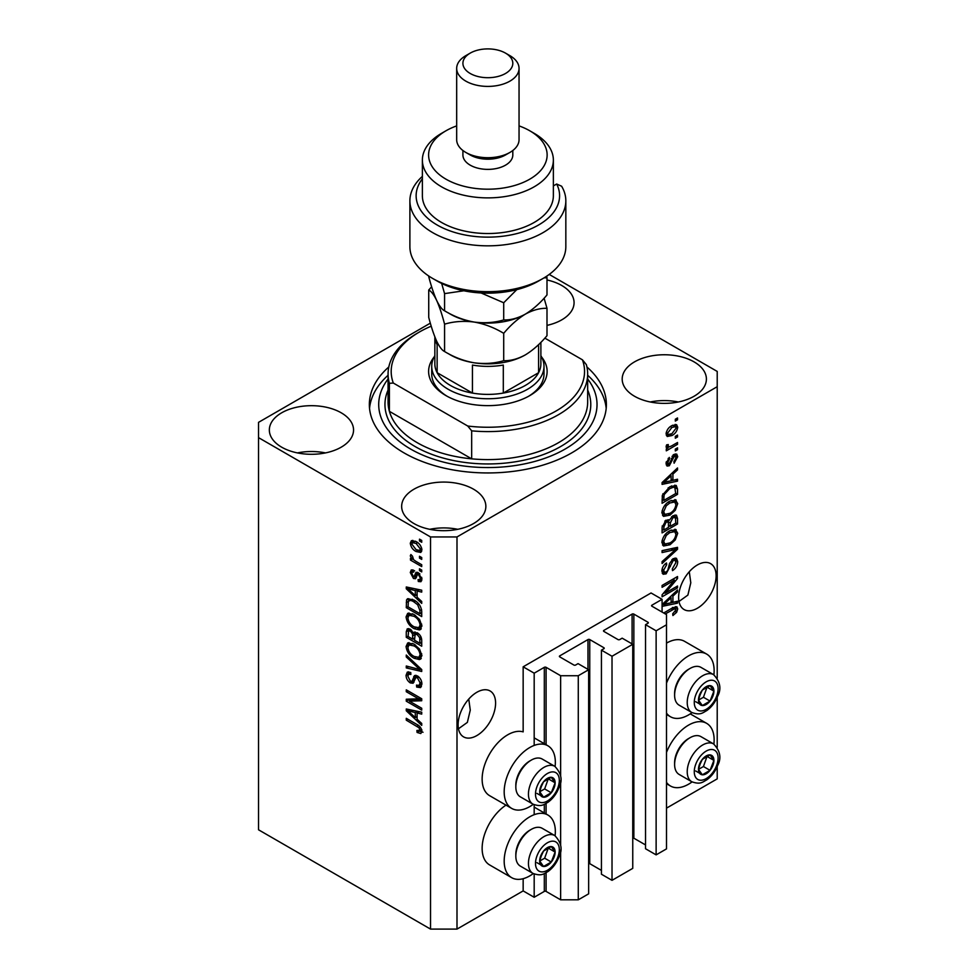 <?xml version="1.0" encoding="UTF-8"?>
<svg xmlns="http://www.w3.org/2000/svg" width="978" height="978" viewBox="0 0 978 978"><rect width="100%" height="100%" fill="white"/><g stroke="black" fill="none" stroke-linecap="round" stroke-linejoin="round"><path stroke-width="1.47" d="M662.082 599.331L651.055 592.974L523.157 666.813L534.184 673.182L544.318 667.326A1.247 0.721 0 0 1 546.091 667.326L560.639 675.725L578.279 675.725L588.646 669.747L578.059 663.634L575.639 665.028A1.247 0.721 0 0 1 573.878 665.028L559.758 656.886L559.758 655.871L587.986 639.563A1.247 0.721 0 0 1 589.746 639.563L603.866 647.717A1.247 0.721 0 0 1 603.866 648.732L601.433 650.138L612.02 656.25L632.754 644.282L622.167 638.169L619.746 639.563A1.247 0.721 0 0 1 617.974 639.563L603.866 631.421L603.866 630.407L632.094 614.098A1.247 0.721 0 0 1 633.854 614.098L647.974 622.252A1.247 0.721 0 0 1 647.974 623.267L645.541 624.673L656.128 630.786L666.495 624.795L666.495 614.612L651.935 606.213L651.935 605.186L662.082 599.331L662.082 612.069M651.935 605.186A1.247 0.721 0 0 0 651.935 606.213M645.541 624.673L645.541 848.757L656.128 854.87L666.495 848.892L666.495 624.795M656.128 854.87L656.128 630.786M632.754 837.987A1.247 0.721 0 0 1 633.854 838.195L645.541 844.943M603.866 630.407A1.247 0.721 0 0 0 603.866 631.421M601.433 650.138L601.433 874.222L612.02 880.334L632.754 868.366L632.754 644.282M612.02 880.334L612.02 656.25M588.646 863.452A1.247 0.721 0 0 1 589.746 863.66L601.433 870.408M559.758 655.871A1.247 0.721 0 0 0 559.758 656.886M430.332 323.156L258.522 422.362L258.522 829.784L430.528 929.1L456.995 929.1L523.157 890.909L534.184 897.266L544.318 891.41A1.247 0.721 0 0 1 546.091 891.41L560.639 899.821L578.279 899.821L588.646 893.831L588.646 669.747M578.279 899.821L578.279 675.725M560.639 899.821L560.639 850.078M560.639 845.273L560.639 780.811M560.639 776.006L560.639 675.725M534.184 897.266L534.184 873.99M534.184 814.698L534.184 804.735M534.184 745.432L534.184 673.182M523.157 890.909L523.157 878.696M533.279 804.307A36.174 20.893 -60 0 1 529.77 806.618A36.174 20.893 -60 0 1 511.677 808.403L489.623 795.676A36.174 20.893 -60 0 1 484.086 766.691A36.174 20.893 -60 0 1 507.716 734.808A36.174 20.893 -60 0 1 523.157 731.874L523.157 666.813M458.462 728.781L467.362 722.387L470.271 710.126L468.755 699.062M458.095 724.747A26.504 15.306 120 0 0 463.584 736.886A26.504 15.306 120 0 0 484.012 729.784A26.504 15.306 120 0 0 495.589 703.096A26.504 15.306 120 0 0 490.1 690.969A26.504 15.306 120 0 0 469.672 698.072A26.504 15.306 120 0 0 458.095 724.747M678.989 601.47L687.889 595.076L690.798 582.815L689.282 571.739M678.622 597.424A26.504 15.306 120 0 0 684.111 609.563A26.504 15.306 120 0 0 704.539 602.46A26.504 15.306 120 0 0 716.116 575.785A26.504 15.306 120 0 0 710.627 563.646A26.504 15.306 120 0 0 690.199 570.749A26.504 15.306 120 0 0 678.622 597.424M546.995 325.381A42.103 24.303 0 0 0 574.074 302.679A42.103 24.303 0 0 0 561.739 285.49A42.103 24.303 0 0 0 546.995 279.965M341.212 412.802A42.103 24.303 0 0 0 295.332 407.533A42.103 24.303 0 0 0 269.341 429.99A42.103 24.303 0 0 0 281.676 447.178A42.103 24.303 0 0 0 327.557 452.447A42.103 24.303 0 0 0 353.547 429.99A42.103 24.303 0 0 0 341.212 412.802M325.478 452.912A42.103 24.303 0 0 0 297.41 452.912M473.535 489.196A42.103 24.303 0 0 0 427.643 483.927A42.103 24.303 0 0 0 401.652 506.384A42.103 24.303 0 0 0 413.987 523.572A42.103 24.303 0 0 0 459.868 528.841A42.103 24.303 0 0 0 485.858 506.384A42.103 24.303 0 0 0 473.535 489.196M457.79 529.306A42.103 24.303 0 0 0 429.733 529.306M694.062 361.872A42.103 24.303 0 0 0 648.182 356.603A42.103 24.303 0 0 0 622.191 379.061A42.103 24.303 0 0 0 634.514 396.249A42.103 24.303 0 0 0 680.407 401.53A42.103 24.303 0 0 0 706.397 379.061A42.103 24.303 0 0 0 694.062 361.872M678.316 401.982A42.103 24.303 0 0 0 650.26 401.982M555.101 835.762A36.174 20.893 120 0 0 547.851 815.004A36.174 20.893 120 0 0 529.77 816.801A36.174 20.893 120 0 0 506.127 848.684A36.174 20.893 120 0 0 511.677 877.669A36.174 20.893 120 0 0 529.77 875.885A36.174 20.893 120 0 0 533.279 873.574M511.677 808.403A36.174 20.893 -60 0 1 506.127 779.417A36.174 20.893 -60 0 1 529.77 747.534A36.174 20.893 -60 0 1 547.851 745.749A36.174 20.893 -60 0 1 555.101 766.507M666.495 752.437A36.174 20.893 -60 0 1 688.549 725.126A36.174 20.893 -60 0 1 706.642 723.341A36.174 20.893 -60 0 1 713.891 744.099M692.057 781.899A36.174 20.893 -60 0 1 688.549 784.209A36.174 20.893 -60 0 1 670.456 785.994A36.174 20.893 -60 0 1 666.495 782.376M713.891 674.832A36.174 20.893 120 0 0 706.642 654.074A36.174 20.893 120 0 0 688.549 655.871A36.174 20.893 120 0 0 666.495 683.17M666.495 713.109A36.174 20.893 120 0 0 670.456 716.74A36.174 20.893 120 0 0 688.549 714.942A36.174 20.893 120 0 0 692.057 712.632M388.804 366.97A118.509 68.423 0 0 0 369.354 404.525A118.509 68.423 0 0 0 404.061 452.912A118.509 68.423 0 0 0 533.218 467.741A118.509 68.423 0 0 0 606.384 404.525A118.509 68.423 0 0 0 586.922 366.97M665.236 593.12L677.522 586.03L677.522 587.876L662.082 596.788L662.082 594.82L674.392 580.198L662.082 587.301L662.082 585.443L677.522 576.531L677.522 578.511L665.236 593.12L664.074 592.448M673.231 558.646L676.446 558.279L677.717 561.653C677.522 565.529 675.786 568.511 672.509 570.626L672.314 568.89L675.92 562.546L675.089 560.247L673.28 560.467L666.116 573.854L663.108 574.245L661.886 571.128C662.033 567.656 663.561 564.942 666.495 562.986L666.69 564.722L663.683 570.027L664.441 572.191L666.152 571.983L667.717 570.504L669.539 563.524L673.231 558.646M662.082 550.651L677.522 547.35L677.522 549.257L662.082 563.511L662.082 561.604L675.712 549.453L662.082 552.57L662.082 550.651M675.358 529.355L677.717 533.242L675.297 539.893L670.003 544.758L663.524 545.993L661.886 542.374C662.681 537.081 665.333 533.206 669.82 530.748L676.153 529.685M675.358 499.734L677.717 503.609L675.297 510.259L670.003 515.125L663.524 516.36L661.886 512.741C662.681 507.448 665.333 503.572 669.82 501.115L676.153 500.051M672.913 480.332L677.522 479.232L677.522 481.152L662.082 484.379L662.082 482.57L677.522 467.961L677.522 469.88L672.913 474.11L672.913 480.332L671.104 479.293M675.321 419.232L677.522 417.961L677.522 419.806L675.321 421.078L675.321 419.232M456.995 929.1L456.995 536.946L717.216 386.701L717.216 371.432L549.22 274.427M666.495 808.146L717.216 778.867L717.216 766.556M717.216 747.351L717.216 697.29M717.216 678.084L717.216 386.701M706.642 654.074L684.588 641.348A36.174 20.893 120 0 0 666.495 643.133M505.993 805.126A36.174 20.893 120 0 0 483.768 837.058A36.174 20.893 120 0 0 489.623 864.943L511.677 877.669M671.788 425.662L676.58 424.648L677.717 427.215C677.131 431.066 675.187 433.853 671.91 435.552L667.228 436.494L666.091 433.926C666.666 430.124 668.561 427.374 671.788 425.662M675.321 436.359L677.522 435.088L677.522 436.946L675.321 438.217L675.321 436.359M671.703 445.858L677.522 442.496L677.522 444.342L666.299 450.834L666.299 448.975L668.084 447.948L666.091 446.909L666.69 444.807L668.304 444.574L668.096 445.956L669.404 446.848L671.703 445.858M666.519 447.802L666.091 446.909M666.58 445.076L669.404 446.848M675.321 449.098L677.522 447.826L677.522 449.672L675.321 450.944L675.321 449.098M674.099 454.428L676.703 454.073L677.717 456.714L674.111 463.217L673.915 461.482L676.116 457.508L674.38 456.115L669.294 465.76L667.057 466.054L666.091 463.499L669.307 457.423L669.502 459.159L667.693 462.508L669.074 464.049L674.099 454.428M673.353 454.709L675.566 455.98L672.925 455.283M666.006 462.863L669.074 464.049M669.722 486.824L676.226 485.455L677.522 489.098L677.522 494.355L662.082 503.267L662.375 495.235L669.722 486.824M672.986 515.724L676.446 515.186L677.522 518.499L677.522 523.988L662.082 532.9L662.082 527.374L665.969 520.235L669.196 520.357L672.986 515.724M668.695 519.905L668.023 519.685M662.082 604.563L677.522 589.954L677.522 591.886L672.913 596.103L672.913 602.338L677.522 601.226L677.522 603.157L662.082 606.372M663.683 612.998L672.558 607.864L676.837 606.739L677.717 608.915L676.629 612.326L672.913 615.541L672.705 613.805L675.92 609.881L674.747 608.695L665.297 613.915M675.92 609.881L672.95 607.656M409.415 701.153L421.714 708.255L421.714 710.101L406.273 701.189L406.273 699.221L418.572 698.805L406.273 691.703L406.273 689.845L421.714 698.757L421.714 700.749L409.415 701.153L411.628 699.881L421.714 699.539M417.41 675.908C420.32 677.925 421.824 680.664 421.909 684.123L420.528 687.595L416.701 687.069L416.494 685.101L419.073 685.419L420.1 682.913L417.459 677.791L415.858 677.571L413.095 683.255L410.295 682.913C407.581 681.079 406.176 678.536 406.066 675.297L407.349 672.057L410.687 672.485L410.882 674.453L408.657 674.16L407.875 676.275L410.332 681.079L411.897 681.409L414.599 675.517L417.41 675.908M406.273 655.052L421.714 669.575L421.714 671.495L406.273 667.913L406.273 666.006L419.904 669.588L406.273 656.971L406.273 655.052M421.909 655.7L419.489 659.563L414.195 658.304C409.599 655.871 406.897 651.947 406.066 646.544L407.704 642.962L414 644.074L419.55 649.099L421.909 655.7M420.344 659.221L421.029 658.671M421.909 626.067L419.489 629.93L414.195 628.683C409.599 626.238 406.897 622.326 406.066 616.91L407.704 613.328L414 614.453L419.55 619.465L421.909 626.067M420.344 629.6L421.029 629.037M419.501 556.274L421.714 557.546L421.714 559.404L419.501 558.132L419.501 556.274M415.98 541.506C419.33 543.193 421.298 545.993 421.909 549.905L420.76 552.46L416.09 551.531C412.802 549.832 410.87 547.057 410.283 543.193L411.432 540.651L415.98 541.506M421.909 731.373L420.821 733.537L417.093 732.449L416.897 730.48L420.1 730.248L418.939 727.73L406.273 720.175L406.273 718.317L416.75 724.368C419.672 725.7 421.384 728.035 421.909 731.373M421.885 729.967L419.684 731.238L421.579 729.405M258.522 437.631L430.528 536.946L456.995 536.946M430.528 929.1L430.528 536.946M417.093 597.24L421.714 601.458L421.714 603.389L406.273 588.78L406.273 586.971L421.714 590.186L421.714 592.118L417.093 591.005L417.093 597.24M418.291 572.705L421.909 579.172L420.943 581.702L418.303 581.507L418.095 579.538L419.709 579.685L420.308 578.12L418.56 574.709L417.545 574.551L415.528 578.731L413.486 578.499L410.283 572.533L411.273 569.942L413.486 570.162L413.694 572.13L412.386 572.02L411.885 573.401L413.254 576.519L414.195 576.47L416.017 572.313L418.291 572.705M413.254 576.519L416.396 575.198L417.435 572.301M419.501 568.78L421.714 570.052L421.714 571.898L419.501 570.626L419.501 568.78M415.882 561.36L421.714 564.722L421.714 566.58L410.479 560.101L410.479 558.242L412.276 559.282L410.283 555.944L410.882 554.538L412.484 556.164L413.596 559.709L415.882 561.36M419.501 539.147L421.714 540.418L421.714 542.264L419.501 540.993L419.501 539.147M413.902 600.04C418.474 602.362 421.078 606.115 421.714 611.323L421.714 616.58L406.273 607.668L406.555 599.966L407.557 598.707L413.902 600.04M415.124 631.984L413.388 632.974L417.178 632.717C420.173 634.6 421.677 637.265 421.714 640.724L421.714 646.213L406.273 637.301L406.273 631.776L407.288 628.793L410.149 629.123L413.388 632.974L414.061 632.191M417.093 719.233L421.714 723.451L421.714 725.383L406.273 710.774L406.273 708.977L421.714 712.192L421.714 714.111L417.093 713.011L417.093 719.233M423.022 732.265L419.305 731.165M419.024 731.336L417.093 732.449M420.185 727.009L418.939 727.73M407.875 719.246L406.273 720.175M417.093 595.663L416.371 594.966M409.097 588.096L408.474 587.509L406.273 588.78M421.714 590.309L419.305 589.734L417.093 591.005M417.496 590.773L417.496 589.306L415.295 590.578L407.875 588.805L415.295 595.59L415.295 590.578M417.093 594.551L415.295 595.59M409.782 587.705L407.875 588.805M421.726 580.602L420.503 580.235L418.303 581.507M420.503 580.235L420.406 579.282M421.689 577.326L420.308 578.12M419.868 573.964L418.56 574.709M419.379 573.487L417.545 574.551M416.371 577.533L413.486 578.499M415.687 577.228L414.513 576.323M412.508 571.947L412.484 571.262L410.283 572.533M412.484 571.262L412.655 569.868M415.467 575.235L416.396 575.198L415.467 575.235M421.102 569.697L419.501 570.626M412.899 558.939L412.276 559.282M412.08 559.171L410.479 560.101M411.542 555.211L410.283 555.944M421.102 540.076L419.501 540.993M421.628 551.482L419.012 550.651M417.875 550.504L416.09 551.531M412.533 542.692L412.484 541.922L410.283 543.193M412.484 541.922L412.777 540.345M415.393 541.189L412.582 542.656L411.885 544.171L416.09 549.673L419.586 550.455L420.308 548.939L416.09 543.426L412.582 542.656M419.586 550.455L421.86 549.147M417.594 542.558L416.09 543.426M421.665 548.145L420.308 548.939M421.102 557.203L419.501 558.132M421.714 614.037L420.503 613.34M408.07 606.629L406.273 607.668M408.474 601.372L408.755 598.695L406.555 599.966M412.337 599.221L408.376 601.384L408.07 606.861L419.904 613.683L419.904 610.504L417.655 604.759L413.877 601.873C411.555 600.284 409.721 600.113 408.376 601.384L406.273 602.644M421.714 612.644L419.904 613.683M415.418 600.993L413.877 601.873M418.865 604.062L417.655 604.759M421.579 609.538L419.904 610.504M421.261 628.732L417.557 628.01M415.943 627.668L414.195 628.683M408.291 616.14L406.066 616.91M408.278 615.639L408.975 612.937M412.692 613.756L409.097 615.309L407.875 617.949C408.547 622.106 410.65 625.064 414.22 626.837L418.877 627.68L420.1 625.04C419.464 620.981 417.41 618.059 413.963 616.274L409.097 615.309M418.877 627.68L421.897 625.602M412.679 613.756L410.467 615.028M415.479 615.394L413.963 616.274M421.701 624.123L420.1 625.04M421.714 643.671L420.503 642.974M414.489 639.502L413.291 638.805M408.07 636.262L406.273 637.301M408.474 630.981L408.706 628.573M417.533 632.937L415.185 634.27L414.489 640.187L419.904 643.316L419.709 637.742L417.19 634.575L415.185 634.27M414.892 634.612L414.623 632.265M408.07 636.495L412.692 639.147L412.545 633.976L410.405 631.116L408.67 630.834L408.07 636.495M414.489 638.108L412.692 639.147M411.714 630.37L410.405 631.116M414.745 632.705L412.545 633.976M421.714 642.277L419.904 643.316M418.621 633.744L417.19 634.575M421.029 636.971L419.709 637.742M421.542 638.695L419.904 639.649M421.261 658.365L417.557 657.644M415.943 657.302L414.195 658.304M408.291 645.773L406.066 646.544M408.278 645.272L408.975 642.57M412.692 643.39L409.097 644.942L407.875 647.57C408.547 651.739 410.65 654.698 414.22 656.47L418.877 657.314L420.1 654.673C419.464 650.615 417.41 647.693 413.963 645.908L409.097 644.942M418.877 657.314L421.897 655.236M412.679 643.39L410.467 644.661M415.479 645.028L413.963 645.908M421.701 653.756L420.1 654.673M421.714 669.71L420.283 669.38M410.784 667.167L408.474 666.641L406.273 667.913M421.029 668.94L419.904 669.588M407.533 656.25L406.273 656.971M421.42 686.629L418.902 685.798L416.701 687.069M419.073 685.419L421.885 683.512M421.689 682.008L420.1 682.913M418.853 676.984L417.459 677.791M413.963 682.204L412.508 681.642L410.295 682.913M408.291 674.502L406.066 675.297M408.278 674.025L408.67 671.8M415.931 675.26L414.11 680.138L411.897 681.409M415.833 675.309L413.731 676.531M410.014 700.81L408.474 699.918L406.273 701.189M408.474 699.918L408.474 699.148M420.173 697.876L418.572 698.805M407.875 690.774L406.273 691.703M417.093 717.656L416.371 716.972M409.097 710.089L408.474 709.502L406.273 710.774M421.714 712.314L419.305 711.74L417.093 713.011M417.496 712.779L417.496 711.312L415.295 712.583L407.875 710.798L415.295 717.583L415.295 712.583M417.093 716.544L415.295 717.583M409.782 709.698L407.875 710.798M675.92 418.877L677.522 419.806M675.236 424.366L675.517 425.943L677.717 427.215M675.517 425.943L675.468 426.701M670.126 434.525L671.91 435.552M668.989 434.672L666.373 435.516M666.311 432.252L668.377 434.464L671.898 433.706L676.116 428.095L675.419 426.677L672.632 425.21M666.14 433.181L668.377 434.464M670.395 426.579L671.898 427.447L667.693 433.046M675.419 426.677L671.898 427.447M675.92 436.017L677.522 436.946M675.92 443.425L677.522 444.342M668.707 446.885L667.485 447.594M666.104 446.799L668.084 447.948M675.92 448.743L677.522 449.672M675.321 453.914L675.517 455.442L677.717 456.714M672.02 456.359L673.353 457.129M667.864 463.939L667.094 464.489L669.294 465.76M667.094 464.489L666.25 464.868M668.157 458.389L669.502 459.159M666.311 461.714L667.693 462.508M675.321 479.758L677.522 481.152M675.321 479.88L671.104 480.76L671.104 475.76L663.695 482.545L671.104 480.773M669.404 481.115L665.92 481.836M663.39 482.374L662.082 482.643M676.263 469.159L677.522 469.88M671.739 473.425L672.913 474.11M670.7 474.416L670.7 475.528M662.705 481.983L663.695 482.545M669.967 475.1L671.104 475.76M674.844 485.112L675.321 487.826L677.522 489.098M675.712 493.315L677.522 494.355M663.292 500.027L662.082 500.712M662.082 499.33L663.891 500.369L675.712 493.535L674.783 487.399L671.458 485.919M662.192 496.262L663.891 497.24L663.891 500.369M662.876 493.78L664.196 494.538L663.891 497.24M668.17 487.802L669.698 488.682L664.196 494.538M671.324 485.98L673.463 487.215L669.698 488.682M674.783 487.399L673.463 487.215M674.135 509.587L675.297 510.259M668.292 514.135L670.003 515.125M666.189 514.685L662.583 515.492M674.844 499.624L675.517 502.337L677.717 503.609M662.106 510.773L663.683 511.69L664.881 514.391L670.028 513.254C673.353 511.457 675.321 508.597 675.92 504.672L674.698 502.007L671.152 500.418M661.898 512.313L664.881 514.391M665.064 505.076L666.287 505.785L663.683 511.69M668.255 502.117L669.771 502.998L666.287 505.785M674.698 502.007L669.771 502.998M675.04 514.954L675.321 517.46M675.712 522.937L677.522 523.988M669.698 525.956L668.5 526.641M663.292 529.66L662.082 530.345M668.243 519.807L668.096 521.849M668.5 525.259L670.309 526.298L675.712 523.169L675.517 517.814L672.73 515.883M662.082 528.964L663.891 530.003L668.5 527.338L668.353 522.338L665.639 520.369M664.783 521.115L666.214 521.946L663.891 526.971L663.891 530.003M668.353 522.338L666.214 521.946M671.568 516.739L672.998 517.57L670.309 522.888L670.309 526.298M675.517 517.814L672.998 517.57M674.135 539.22L675.297 539.893M668.292 543.768L670.003 544.758M666.189 544.318L662.583 545.125M674.844 529.257L675.517 531.971L677.717 533.242M662.106 540.406L663.683 541.323L664.881 544.012L670.028 542.888C673.353 541.091 675.321 538.23 675.92 534.294L674.698 531.641L671.152 530.052M661.898 541.946L664.881 544.012M665.064 534.709L666.287 535.418L663.683 541.323M668.255 531.751L669.771 532.619L666.287 535.418M674.698 531.641L669.771 532.619M675.321 547.827L677.522 549.257M675.321 547.986L674.502 548.744M662.082 550.81L673.512 548.169L675.712 549.453M675.101 557.998L675.517 560.382L677.717 561.653M675.089 560.247L672.778 558.915M671.862 559.648L673.28 560.467M664.49 572.216L663.903 572.582L666.116 573.854M663.903 572.582L662.228 573.206M665.248 563.89L666.69 564.722M662.106 569.11L663.683 570.027M661.898 570.614L664.441 572.191M675.92 586.947L677.522 587.876M664.637 592.766L663.023 593.695M672.791 579.269L674.392 580.198M675.81 577.521L677.522 578.511M674.392 578.34L673.341 579.587M675.321 601.751L677.522 603.157M675.321 601.886L671.104 602.754L671.104 597.754L663.695 604.538L671.104 602.766M669.404 603.108L665.92 603.842M663.39 604.367L662.082 604.636M676.263 591.152L677.522 591.886M671.739 595.431L672.913 596.103M670.7 596.409L670.7 597.521M671.104 601.287L672.913 602.338M662.705 603.976L663.695 604.538M669.967 597.106L671.104 597.754M675.346 611.592L676.629 612.326M673.708 608.597L672.546 607.424M675.407 606.629L675.517 607.644L677.717 608.915M675.517 607.644L675.407 608.768M699.502 764.258A10.917 6.308 120 0 0 698.475 769.307A10.917 6.308 120 0 0 702.326 774.796A10.917 6.308 120 0 0 710.052 770.346A10.917 6.308 120 0 0 713.903 760.395A10.917 6.308 120 0 0 710.052 754.906A10.917 6.308 120 0 0 702.326 759.368A10.917 6.308 120 0 0 699.502 764.258M700.101 764.173L698.475 769.307L702.326 774.796L710.052 770.346L713.903 760.395L710.052 754.906L702.326 759.368L700.101 764.173M674.612 764.441L674.612 762.718A19.707 11.381 -60 0 1 676.483 753.586A19.707 11.381 -60 0 1 688.549 738.573L690.052 737.705A21.834 12.604 120 0 0 676.678 754.344A21.834 12.604 120 0 0 674.612 764.441A21.834 12.604 120 0 0 679.135 774.442L691.752 781.728A21.834 12.604 -60 0 1 689.294 761.617A21.834 12.604 -60 0 1 713.573 743.916L700.957 736.63A21.834 12.604 120 0 0 690.052 737.705M698.5 769.368L703.439 766.52L707.094 756.3M695.713 770.982L702.326 774.796M703.439 766.52L710.052 770.346M707.29 756.581L713.903 760.395M540.724 855.933A10.917 6.308 120 0 0 539.685 860.982A10.917 6.308 120 0 0 543.548 866.471A10.917 6.308 120 0 0 551.274 862.021A10.917 6.308 120 0 0 555.125 852.07A10.917 6.308 120 0 0 551.274 846.581A10.917 6.308 120 0 0 543.548 851.031A10.917 6.308 120 0 0 540.724 855.933M541.323 855.836L539.685 860.982L543.548 866.471L551.274 862.021L555.125 852.07L551.274 846.581L543.548 851.031L541.323 855.836M515.834 856.117L515.834 854.393A19.707 11.381 -60 0 1 517.692 845.261A19.707 11.381 -60 0 1 529.77 830.249L531.262 829.381A21.834 12.604 120 0 0 517.9 846.007A21.834 12.604 120 0 0 515.834 856.117A21.834 12.604 120 0 0 520.357 866.117L532.961 873.391A21.834 12.604 -60 0 1 530.516 853.293A21.834 12.604 -60 0 1 554.795 835.579L542.179 828.305A21.834 12.604 120 0 0 531.262 829.381M539.722 861.043L544.648 858.195L548.316 847.975M536.934 862.657L543.548 866.471M544.648 858.195L551.274 862.021M548.511 848.256L555.125 852.07M540.724 786.667A10.917 6.308 120 0 0 539.685 791.715A10.917 6.308 120 0 0 543.548 797.204A10.917 6.308 120 0 0 551.274 792.755A10.917 6.308 120 0 0 555.125 782.803A10.917 6.308 120 0 0 551.274 777.314A10.917 6.308 120 0 0 543.548 781.777A10.917 6.308 120 0 0 540.724 786.667M541.323 786.569L539.685 791.715L543.548 797.204L551.274 792.755L555.125 782.803L551.274 777.314L543.548 781.777L541.323 786.569M515.834 786.85L515.834 785.126A19.707 11.381 -60 0 1 517.692 775.994A19.707 11.381 -60 0 1 529.77 760.982L531.262 760.114A21.834 12.604 120 0 0 517.9 776.752A21.834 12.604 120 0 0 515.834 786.85A21.834 12.604 120 0 0 520.357 796.85L532.961 804.136A21.834 12.604 -60 0 1 530.516 784.026A21.834 12.604 -60 0 1 554.795 766.324L542.179 759.038A21.834 12.604 120 0 0 531.262 760.114M539.722 791.777L544.648 788.928L548.316 778.708M536.934 793.39L543.548 797.204M544.648 788.928L551.274 792.755M548.511 778.989L555.125 782.803M699.502 694.991A10.917 6.308 120 0 0 698.475 700.052A10.917 6.308 120 0 0 702.326 705.541A10.917 6.308 120 0 0 710.052 701.079A10.917 6.308 120 0 0 713.903 691.14A10.917 6.308 120 0 0 710.052 685.639A10.917 6.308 120 0 0 702.326 690.101A10.917 6.308 120 0 0 699.502 694.991M700.101 694.906L698.475 700.052L702.326 705.541L710.052 701.079L713.903 691.14L710.052 685.639L702.326 690.101L700.101 694.906M674.612 695.187L674.612 693.451A19.707 11.381 -60 0 1 676.483 684.331A19.707 11.381 -60 0 1 688.549 669.307L690.052 668.451A21.834 12.604 120 0 0 676.678 685.077A21.834 12.604 120 0 0 674.612 695.187A21.834 12.604 120 0 0 679.135 705.175L691.752 712.461A21.834 12.604 -60 0 1 689.294 692.363A21.834 12.604 -60 0 1 713.573 674.649L700.957 667.363A21.834 12.604 120 0 0 690.052 668.451M698.5 700.101L703.439 697.265L707.094 687.045M695.713 701.715L702.326 705.541M703.439 697.265L710.052 701.079M707.29 687.314L713.903 691.14M541.678 357.104A59.255 34.206 180 0 1 529.77 395.613A59.255 34.206 180 0 1 445.968 395.613L445.968 395.613A59.255 34.206 180 0 1 434.049 357.104M540.883 355.686A56.137 32.408 180 0 1 544 366.334A56.137 32.408 180 0 1 509.355 396.273A56.137 32.408 180 0 1 448.168 389.256A56.137 32.408 180 0 1 431.726 366.334L431.726 373.975A56.137 32.408 0 0 0 447.093 396.249M388.07 373.975L388.07 401.982A99.805 57.616 0 0 0 389.391 411.335A99.805 57.616 0 0 0 417.3 442.728A99.805 57.616 0 0 0 471.665 458.841L389.391 411.335L389.391 383.327A99.805 57.616 180 0 1 388.07 373.975A99.805 57.616 180 0 1 417.3 333.229L419.501 331.958A96.675 55.819 0 0 0 393.303 383.034L389.391 383.327M388.07 378.999A109.157 63.02 0 0 0 410.687 449.098A109.157 63.02 0 0 0 549.612 456.506A109.157 63.02 0 0 0 587.668 378.999M587.668 375.271A118.509 68.423 180 0 1 606.189 408.352M471.665 430.833L467.753 426.029A96.675 55.819 0 0 0 582.436 359.818L586.348 364.623A99.805 57.616 180 0 1 587.668 373.975A99.805 57.616 180 0 1 471.665 430.833L471.665 458.841A99.805 57.616 0 0 0 587.668 401.982L587.668 373.975M582.436 359.818L544.844 338.119M431.225 326.187A96.675 55.819 0 0 0 419.501 331.958M467.753 426.029L393.303 383.034M369.537 408.352A118.509 68.423 180 0 1 388.07 375.271M528.633 396.249A56.137 32.408 0 0 0 544 373.975L544 366.334M434.843 336.884L434.843 363.792A53.02 30.611 0 0 0 437.142 372.704A53.02 30.611 0 0 0 450.381 385.43A53.02 30.611 0 0 0 472.435 393.07A53.02 30.611 0 0 0 503.303 393.07A53.02 30.611 0 0 0 538.585 372.704A53.02 30.611 0 0 0 540.883 363.792L540.883 342.349M434.892 336.994A53.02 30.611 180 0 0 437.142 344.684L437.142 372.704L472.435 393.07L472.435 365.063A53.02 30.611 180 0 0 503.303 365.063L503.303 393.07L538.585 372.704L538.585 344.684A53.02 30.611 180 0 0 538.658 344.549M431.726 366.334A56.137 32.408 180 0 1 434.843 355.686M542.998 278.486L538.585 281.028A71.736 41.418 180 0 1 437.142 281.028L432.728 278.486A77.971 45.012 0 0 0 542.998 278.486A77.971 45.012 0 0 0 565.834 246.652L565.834 200.808A77.971 45.012 180 0 1 487.863 245.833A77.971 45.012 180 0 1 409.892 200.808A77.971 45.012 180 0 1 422.374 176.395M409.892 200.808L409.892 246.652A77.971 45.012 0 0 0 432.728 278.486L437.142 281.028M445.968 179.17A59.255 34.206 0 0 0 529.77 179.17A59.255 34.206 0 0 0 529.77 130.783L534.184 133.338A65.489 37.812 180 0 1 553.365 160.074A65.489 37.812 180 0 1 512.924 195.001A65.489 37.812 180 0 1 441.555 186.81A65.489 37.812 180 0 1 422.374 160.074A65.489 37.812 180 0 1 441.555 133.338L445.968 130.783A59.255 34.206 0 0 0 445.968 179.17M456.677 68.399L456.677 139.695A31.186 18.007 0 0 0 465.809 152.434L470.222 154.976A24.951 14.401 0 0 0 505.504 154.976L509.917 152.434A31.186 18.007 0 0 0 519.049 139.695L519.049 68.399A31.186 18.007 180 0 1 499.807 85.037A31.186 18.007 180 0 1 465.809 81.125A31.186 18.007 180 0 1 456.677 68.399A31.186 18.007 180 0 1 465.809 55.66L470.222 53.118A24.951 14.401 0 0 0 470.222 73.484A24.951 14.401 0 0 0 505.504 73.484A24.951 14.401 0 0 0 505.504 53.118L509.917 55.66A31.186 18.007 180 0 1 519.049 68.399M470.222 154.976L465.809 152.434A31.186 18.007 0 0 0 509.917 152.434M462.912 150.502L462.912 154.976A24.951 14.401 0 0 0 470.222 165.16A24.951 14.401 0 0 0 497.411 168.289A24.951 14.401 0 0 0 512.814 154.976L512.814 150.502M422.374 160.074L422.374 195.722A65.489 37.812 0 0 0 441.555 222.458A65.489 37.812 0 0 0 512.924 230.649A65.489 37.812 0 0 0 553.365 195.722L553.365 160.074M422.374 178.827A71.736 41.418 0 0 0 483.083 237.043A71.736 41.418 0 0 0 556.665 184.011L561.629 186.236A77.971 45.012 180 0 1 565.834 200.808M553.365 185.918L556.665 184.011M534.184 133.338L529.77 130.783A59.255 34.206 0 0 0 519.049 125.893M456.677 125.893A59.255 34.206 0 0 0 445.968 130.783M509.917 55.66L505.504 53.118A24.951 14.401 0 0 0 470.222 53.118M503.707 360.674C494.501 363.437 484.648 364.146 474.147 362.801C463.755 360.931 453.902 357.178 444.574 351.53C442.093 350.368 439.452 346.909 436.653 341.151C433.853 334.831 431.212 326.909 428.731 317.385L428.731 290.038C431.212 291.187 433.853 294.647 436.653 300.405C439.464 306.725 442.105 314.647 444.574 324.17C453.78 321.42 463.633 320.711 474.147 322.055C484.526 323.914 494.391 327.667 503.707 333.327L503.707 360.674C510.54 360.943 517.753 359.012 525.357 354.88C533.047 350.161 540.259 343.755 546.995 335.686L546.995 308.327L544.098 298.204M444.574 324.17L444.574 351.53M503.707 333.327C510.455 325.246 517.668 318.852 525.357 314.134C532.961 310.002 540.174 308.07 546.995 308.327M431.628 286.774L428.731 290.038M448.254 312.826A53.02 30.611 0 0 0 474.147 322.055A53.02 30.611 0 0 0 525.357 314.134A53.02 30.611 0 0 0 526.25 313.608M448.254 353.571A53.02 30.611 0 0 0 474.147 362.801A53.02 30.611 0 0 0 525.357 354.88M544.049 277.862L546.995 277.776L546.995 294.94C540.259 303.009 533.047 309.415 525.357 314.134C517.753 318.266 510.54 320.197 503.707 319.928C494.501 322.691 484.648 323.4 474.147 322.055C463.755 320.197 453.902 316.432 444.574 310.784C442.093 309.635 439.452 306.175 436.653 300.405C433.865 294.121 431.225 286.199 428.731 276.64L428.731 275.992M441.653 283.424L444.574 293.62L463.865 290.772M481.103 292.972L503.707 302.764L516.775 289.647M546.995 277.776L546.592 276.261M503.707 302.764L503.707 319.928M444.574 293.62L444.574 310.784M647.974 623.267L647.974 622.252M633.854 838.195L633.854 614.098M632.094 643.903L632.094 614.098M603.866 648.732L603.866 647.717M589.746 863.66L589.746 639.563M587.986 669.355L587.986 639.563M546.091 891.41L546.091 872.731M546.091 813.989L546.091 803.464M546.091 744.723L546.091 667.326M544.318 891.41L544.318 873.598M544.318 812.975L544.318 804.332M544.318 743.708L544.318 667.326M418.388 725.419L416.872 726.299M413.156 588.401L411.053 589.624M417.031 573.487L414.831 574.758M408.474 630.504L406.273 631.776M414.819 634.649L412.692 635.883M418.67 666.715L417.472 667.412M415.137 677.888L412.936 679.172M413.156 710.407L411.053 711.617M671.177 458.327L672.742 459.232M665.786 479.073L666.862 479.697M675.321 517.228L677.522 518.499M662.167 525.981L663.891 526.971M668.096 521.604L670.309 522.888M671.079 548.792L673.28 550.076M668.989 565.81L670.358 566.604M665.786 601.067L666.862 601.702M671.079 608.719L672.681 609.649M695.871 763.928A16.846 9.719 120 0 0 700.236 780.2A16.846 9.719 120 0 0 716.507 765.774A16.846 9.719 120 0 0 712.143 749.503A16.846 9.719 120 0 0 695.871 763.928M537.093 855.603A16.846 9.719 120 0 0 541.457 871.875A16.846 9.719 120 0 0 557.717 857.449A16.846 9.719 120 0 0 553.365 841.178A16.846 9.719 120 0 0 537.093 855.603M537.093 786.336A16.846 9.719 120 0 0 541.457 802.608A16.846 9.719 120 0 0 557.717 788.182A16.846 9.719 120 0 0 553.365 771.911A16.846 9.719 120 0 0 537.093 786.336M695.871 694.673A16.846 9.719 120 0 0 700.236 710.933A16.846 9.719 120 0 0 716.507 696.507A16.846 9.719 120 0 0 712.143 680.248A16.846 9.719 120 0 0 695.871 694.673M587.668 390.014A102.922 59.426 180 0 1 538.658 456.213A102.922 59.426 180 0 1 415.088 446.543A102.922 59.426 180 0 1 388.07 390.014M534.184 807.107L547.851 815.004M690.26 713.891L706.642 723.341M666.495 714.441L670.456 716.74M666.495 783.708L670.456 785.994M534.184 737.852L547.851 745.749M419.709 579.685L421.909 578.414M412.386 572.02L414.586 570.749M414.012 576.604L416.225 575.333M408.67 630.834L410.87 629.563M415.858 677.571L418.058 676.299M408.657 674.16L410.858 672.888M668.536 446.812L666.324 445.54M675.431 608.781L673.231 607.509M691.752 781.728C700.59 784.967 702.925 781.825 706.776 779.857C711.593 776.349 715.211 771.581 717.632 765.542C721.617 758.146 720.273 750.933 713.573 743.916M532.961 873.391C541.812 876.643 544.147 873.501 547.998 871.532C552.814 868.024 556.421 863.256 558.841 857.217C562.839 849.821 561.494 842.608 554.795 835.579M532.961 804.136C541.812 807.376 544.147 804.234 547.998 802.266C552.814 798.757 556.421 793.989 558.841 787.95C562.839 780.554 561.494 773.341 554.795 766.324M691.752 712.461C700.59 715.713 702.925 712.559 706.776 710.59C711.593 707.094 715.211 702.314 717.632 696.275C721.617 688.879 720.273 681.666 713.573 674.649"/></g></svg>

